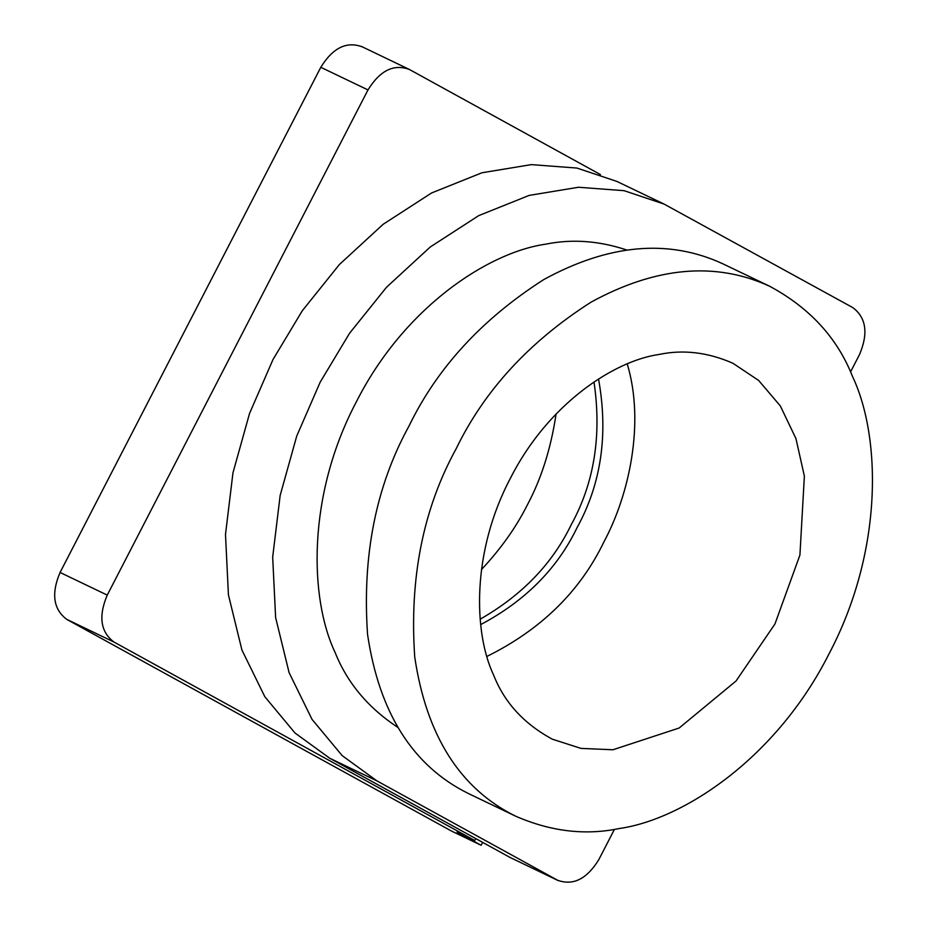 <?xml version="1.0" encoding="UTF-8"?>
<svg xmlns="http://www.w3.org/2000/svg" width="927" height="927" viewBox="0 0 927 927"><rect width="100%" height="100%" fill="white"/><g stroke="black" fill="none" stroke-linecap="round" stroke-linejoin="round"><path stroke-width="1.39" d="M600.464 174.589L409.421 69.49C393.813 63.65 380 70.464 367.984 89.931L107.254 595.099C98.297 616.258 100.522 631.89 113.928 642.017L66.744 619.375L451.634 831.125L481.125 845.273L457.069 832.04L474.763 840.534L475.771 838.587M481.125 845.273L482.631 842.365M409.421 69.49L361.263 46.35M66.744 619.375C53.337 609.259 51.112 593.616 60.07 572.469L320.8 67.3C332.816 47.833 346.628 41.02 362.237 46.86M113.928 642.017L474.763 840.534M481.461 569.572C500.823 548.842 516.072 527.382 527.22 505.169C541.298 478.888 550.916 448.506 556.084 414.021M480.174 619.201C522.017 595.227 552.33 563.813 571.102 524.949C594.242 482.967 601.866 435.296 593.987 381.959M598.529 378.992C608.46 434.114 601.287 483.709 577 527.776C557.254 568.715 525.145 600.986 480.696 624.589M486.965 656.409C541.032 629.618 580.012 591.461 603.894 541.947C629.097 495.018 645.03 423.187 627.255 363.975M774.937 624.01L736.026 681.009L679.178 728.008L612.909 749.769L580.997 748.402L552.434 739.225C524.068 723.941 504.485 702.608 493.685 675.238C473.315 632.307 471.785 551.391 510.325 478.425C547.498 404.705 613.396 360.893 659.271 354.415C683.361 349.386 707.88 352.318 732.828 363.21L758.657 380.452L780.325 405.933L795.934 438.541L804.369 476.096L799.92 555.076L774.937 624.01M456.2 448.656C484.45 390.371 529.433 341.518 591.136 302.098C656.073 266.663 715.598 261.402 769.723 286.292C809.7 307.834 837.301 337.892 852.516 376.466C881.218 436.965 883.373 550.962 829.062 653.79C776.687 757.672 683.825 819.398 619.19 828.541C585.25 835.609 550.696 831.484 515.539 816.142C460.047 788.703 426.443 735.679 414.74 657.069C409.305 578.297 423.129 508.819 456.2 448.656M769.723 286.292L722.539 263.662C668.413 238.76 608.877 244.033 543.952 279.467C482.249 318.876 437.266 367.729 409.016 426.014C375.945 486.188 362.121 555.655 367.555 634.427C379.259 713.037 412.851 766.061 468.355 793.5L515.539 816.142M397.741 727.324C368.123 707.788 347.243 682.84 335.099 652.469C309.178 597.822 307.219 494.856 356.281 401.982C403.581 308.158 487.463 252.399 545.852 244.149C572.075 238.818 599.039 240.777 626.745 250M850.522 371.959L859.514 354.531C868.46 333.384 866.235 317.741 852.84 307.625L664.068 204.067L624.103 190.684L578.483 187.254L529.132 195.412L478.738 215.62L430.302 246.953L386.559 287.196L349.525 333.314L320.197 382.133L296.721 436.096L280.163 495.4L272.677 557.115L275.609 617.498L289.108 672.666L312.028 719.375L342.179 755.632L376.918 780.882L558.321 880.65L510.151 857.51L329.734 758.251L294.995 733.002L264.844 696.745L241.924 650.036L228.424 594.856L225.493 534.473L232.978 472.77L249.537 413.465L273.013 359.502L302.341 310.684L339.375 264.554L383.118 224.311L431.553 192.978L481.947 172.77L531.298 164.624L576.918 168.054L616.884 181.425L664.068 204.067M510.151 857.51L557.336 880.14C572.956 885.98 586.768 879.167 598.772 859.7L614.45 829.341M367.984 89.931L320.8 67.3M107.254 595.099L60.07 572.469M376.918 780.882L329.734 758.251"/></g></svg>
